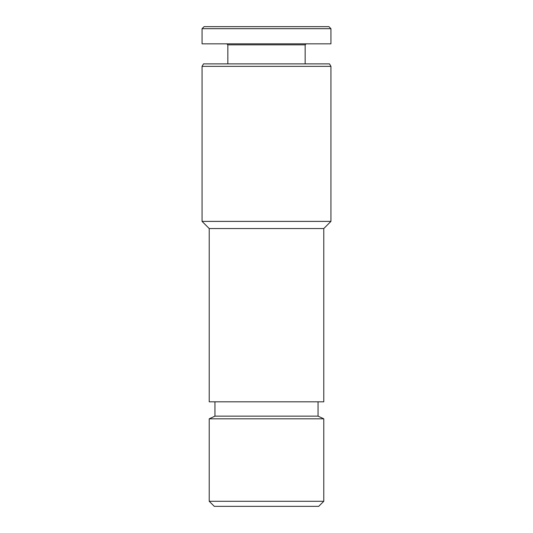 <?xml version="1.0" encoding="UTF-8"?>
<svg xmlns="http://www.w3.org/2000/svg" width="533" height="533" viewBox="0 0 533 533"><rect width="100%" height="100%" fill="white"/><g stroke="black" fill="none" stroke-linecap="round" stroke-linejoin="round"><path stroke-width="0.8" d="M323.778 501.286L209.222 501.286L214.286 506.35L318.714 506.35L323.778 501.286L323.778 418.811L209.222 418.811L214.952 416.14L318.048 416.14L318.048 401.815M204.086 26.65L328.914 26.65L330.94 28.675L202.06 28.675L204.086 26.65M202.06 28.675L202.06 43.833L330.94 43.833L330.94 28.675M227.838 63.88L227.838 44.845L305.162 44.845L306.175 43.833M227.838 44.845L226.825 43.833M203.493 63.88L329.507 63.88L330.94 66.358L202.06 66.358L203.493 63.88M209.222 228.55L323.778 228.55L323.778 401.815L209.222 401.815L209.222 228.55L202.06 221.395L330.94 221.395L330.94 66.358M202.06 221.395L202.06 66.358M214.952 416.14L214.952 401.815M209.222 501.286L209.222 418.811M305.162 63.88L305.162 44.845M323.778 228.55L330.94 221.395M318.048 416.14L323.778 418.811"/></g></svg>
